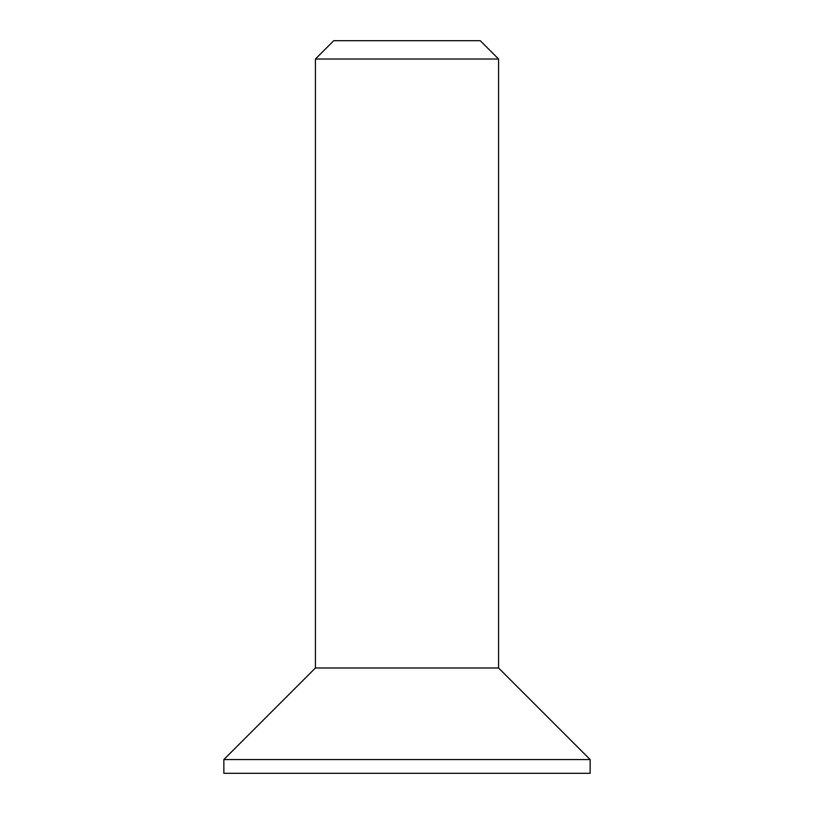 <?xml version="1.0" encoding="UTF-8"?>
<svg xmlns="http://www.w3.org/2000/svg" width="814" height="814" viewBox="0 0 814 814"><rect width="100%" height="100%" fill="white"/><g stroke="black" fill="none" stroke-linecap="round" stroke-linejoin="round"><path stroke-width="1.22" d="M315.425 59.015L498.575 59.015L480.26 40.7L333.74 40.7L315.425 59.015L315.425 667.989L223.85 759.564L223.85 773.3L590.15 773.3L590.15 759.564L223.85 759.564M498.575 59.015L498.575 667.989L315.425 667.989M498.575 667.989L590.15 759.564"/></g></svg>
